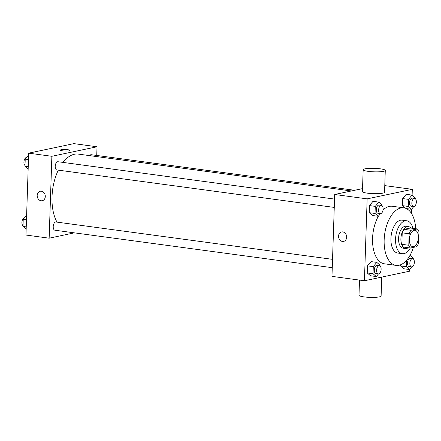 <?xml version="1.0" encoding="UTF-8"?>
<svg xmlns="http://www.w3.org/2000/svg" width="441" height="441" viewBox="0 0 441 441"><rect width="100%" height="100%" fill="white"/><g stroke="black" fill="none" stroke-linecap="round" stroke-linejoin="round"><path stroke-width="0.66" d="M413.597 246.673A8.296 4.427 -82.3 0 1 412.759 246.706A8.296 4.427 -82.3 0 1 409.48 237.892A8.296 4.427 -82.3 0 1 414.975 230.263A8.296 4.427 -82.3 0 1 418.338 238.305A8.296 4.427 -82.3 0 1 413.597 246.673M418.57 243.2L418.95 231.707A10.711 5.711 -82.3 0 0 417.329 228.945L410.995 230.285A10.711 5.711 -82.3 0 0 409.165 233.774L408.785 245.262A10.711 5.711 -82.3 0 0 410.406 248.024L416.739 246.69A10.711 5.711 -82.3 0 0 418.57 243.2M409.165 233.774L402.214 232.837L401.828 244.325L408.785 245.262M401.828 244.325A10.711 5.711 -82.3 0 0 403.449 247.087L410.406 248.024M402.214 232.837A10.711 5.711 -82.3 0 1 404.039 229.348L410.995 230.285M417.329 228.945L410.373 228.008L404.039 229.348M410.83 228.069A11.064 5.898 97.7 0 0 408.394 226.586A11.064 5.898 97.7 0 0 400.891 238.818A11.064 5.898 97.7 0 0 405.433 248.509A11.064 5.898 97.7 0 0 408.179 247.726M405.433 248.509L403.113 248.195A11.064 5.898 -82.3 0 1 398.576 238.504A11.064 5.898 -82.3 0 1 406.073 226.272L408.394 226.586M412.952 228.355A16.593 8.853 97.7 0 0 406.817 220.792A16.593 8.853 97.7 0 0 395.56 239.143A16.593 8.853 97.7 0 0 402.374 253.68A16.593 8.853 97.7 0 0 410.301 248.013M406.817 220.792L402.181 220.164A16.593 8.853 97.7 0 0 390.924 238.515A16.593 8.853 97.7 0 0 397.738 253.051L402.374 253.68M415.714 228.73A29.04 15.49 97.7 0 0 403.846 207.832A29.04 15.49 97.7 0 0 384.155 239.948A29.04 15.49 97.7 0 0 396.073 265.383A29.04 15.49 97.7 0 0 413.377 247.395M396.073 265.383L384.48 263.823A29.04 15.49 -82.3 0 1 372.562 238.383A29.04 15.49 -82.3 0 1 378.345 216.255M383.025 210.004A29.04 15.49 -82.3 0 1 392.253 206.267L403.846 207.832M382.027 205.666L382.049 204.944L378.78 202.116L372.981 201.333L369.481 205.594L369.244 212.683L372.513 215.511L378.306 216.294L380.495 213.637M415.262 198.643L415.284 197.921L412.015 195.093L406.222 194.31L402.716 198.571L402.479 205.66L405.411 208.202L402.479 205.66L408.278 206.443L411.547 209.277L413.73 206.62M412.109 195.176L412.302 189.332L367.149 198.874L364.431 280.752L409.59 271.215L409.645 269.412M410.108 255.438L410.119 255.146M411.503 213.483L411.646 209.15M380.026 265.929L380.048 265.206L376.779 262.378L370.986 261.596L367.48 265.857L367.243 272.946L370.512 275.774L376.311 276.557L378.494 273.9M406.486 260.405L406.277 266.706L400.483 265.923L400.516 264.815L400.483 265.923L403.752 268.756L409.546 269.539L411.729 266.882M362.541 188.61L334.691 194.492L331.974 276.369L364.431 280.752M334.691 194.492L367.149 198.874M343.605 241.42A4.84 4.024 78.1 0 1 342.448 241.459A4.84 4.024 78.1 0 1 338.567 236.828A4.84 4.024 78.1 0 1 341.604 231.949A4.84 4.024 78.1 0 1 346.543 235.852A4.84 4.024 78.1 0 1 343.605 241.42A4.84 4.024 78.1 0 1 342.448 241.459A4.84 4.024 78.1 0 1 338.572 236.828A4.84 4.024 78.1 0 1 341.61 231.949M384.773 185.617L412.302 189.332M385.28 170.446L384.552 192.282A11.064 1.747 -178.1 0 1 382.771 193.164A11.064 1.747 -178.1 0 1 370.33 193.483A11.064 1.747 -178.1 0 1 362.441 191.548L363.163 169.713A11.064 1.747 -178.1 0 1 374.282 168.33A11.064 1.747 -178.1 0 1 385.28 170.446A11.064 1.747 -178.1 0 1 383.494 171.329A11.064 1.747 -178.1 0 1 371.052 171.654A11.064 1.747 -178.1 0 1 363.163 169.713M359.503 280.085L359.002 295.261A11.064 1.747 1.9 0 0 369.999 297.372A11.064 1.747 1.9 0 0 381.112 295.994L381.741 277.097M56.999 222.132A38.72 20.65 -82.3 0 1 58.306 170.143M63.008 162.409A38.72 20.65 -82.3 0 1 78.266 154.096L351.339 190.975M334.261 207.413L56.911 169.956A4.151 2.211 -82.3 0 1 55.274 165.551A4.151 2.211 -82.3 0 1 58.025 161.737L334.537 199.078M332.266 267.676L54.916 230.219A4.151 2.211 -82.3 0 1 53.278 225.814A4.151 2.211 -82.3 0 1 56.024 221.999L332.542 259.341M89.606 155.629A4.151 2.211 -82.3 0 1 91.259 154.714L354.625 190.28M96.733 155.453L97.026 146.759L51.867 156.296L49.149 238.179L74.375 232.848M97.026 146.759L73.84 143.628L28.682 153.165L51.867 156.296M28.682 153.165L25.969 235.047L49.149 238.179M42.237 200.721A4.84 4.024 78.1 0 1 41.079 200.76A4.84 4.024 78.1 0 1 37.198 196.129A4.84 4.024 78.1 0 1 40.236 191.251A4.84 4.024 78.1 0 1 45.169 195.154A4.84 4.024 78.1 0 1 42.237 200.721A4.84 4.024 78.1 0 1 41.079 200.76A4.84 4.024 78.1 0 1 37.198 196.129A4.84 4.024 78.1 0 1 40.236 191.251M69.231 150.822A4.84 0.766 -178.1 0 1 63.785 150.965A4.84 0.766 -178.1 0 1 60.334 150.116A4.84 0.766 -178.1 0 1 65.196 149.51A4.84 0.766 -178.1 0 1 70.009 150.436A4.84 0.766 -178.1 0 1 69.231 150.822M60.334 150.116A4.84 0.766 -178.1 0 1 65.196 149.516A4.84 0.766 -178.1 0 1 70.009 150.436M26.625 215.23L23.224 219.364L22.987 226.459L26.162 229.204M23.224 219.364L26.471 219.805M22.987 226.459L26.24 226.895M23.009 225.737A4.151 2.211 -82.3 0 1 22.05 221.161A4.151 2.211 -82.3 0 1 24.542 217.76M28.626 154.967L25.22 159.102L24.988 166.196L28.163 168.942M25.22 159.102L28.472 159.543M24.988 166.196L28.235 166.632M25.01 165.474A4.151 2.211 -82.3 0 1 24.051 160.899A4.151 2.211 -82.3 0 1 26.543 157.498M413.261 258.906L413.283 258.183L409.981 255.394M406.277 266.706L409.546 269.539M411.541 266.871L409.226 266.557A4.151 2.211 -82.3 0 1 407.589 262.152A4.151 2.211 -82.3 0 1 410.334 258.338L412.655 258.647A4.151 2.211 -82.3 0 1 414.336 262.671A4.151 2.211 -82.3 0 1 411.966 266.855A4.151 2.211 -82.3 0 1 411.541 266.871A4.151 2.211 -82.3 0 1 409.904 262.461A4.151 2.211 -82.3 0 1 412.655 258.647M400.483 265.923L403.752 268.756M412.015 195.093L408.509 199.354L408.278 206.443M413.542 206.609L411.227 206.294A4.151 2.211 -82.3 0 1 409.584 201.89A4.151 2.211 -82.3 0 1 412.335 198.075L414.656 198.384A4.151 2.211 -82.3 0 1 416.332 202.408A4.151 2.211 -82.3 0 1 413.961 206.592A4.151 2.211 -82.3 0 1 413.542 206.609A4.151 2.211 -82.3 0 1 411.905 202.199A4.151 2.211 -82.3 0 1 414.656 198.384M406.222 194.31L402.716 198.571L408.509 199.354M402.716 198.571L402.479 205.66M406.326 208.571L411.547 209.277M376.779 262.378L373.273 266.64L373.042 273.729L376.311 276.557M378.306 273.894L375.991 273.58A4.151 2.211 -82.3 0 1 374.354 269.17A4.151 2.211 -82.3 0 1 377.099 265.355L379.42 265.669A4.151 2.211 -82.3 0 1 381.101 269.688A4.151 2.211 -82.3 0 1 378.725 273.872A4.151 2.211 -82.3 0 1 378.306 273.894A4.151 2.211 -82.3 0 1 376.669 269.484A4.151 2.211 -82.3 0 1 379.42 265.669M370.986 261.596L367.48 265.857L373.273 266.64M367.48 265.857L367.243 272.946L373.042 273.729M367.243 272.946L370.512 275.774M378.78 202.116L375.274 206.377L375.037 213.466L378.306 216.294M380.307 213.631L377.987 213.317A4.151 2.211 -82.3 0 1 376.349 208.907A4.151 2.211 -82.3 0 1 379.1 205.093L381.415 205.407A4.151 2.211 -82.3 0 1 383.097 209.425A4.151 2.211 -82.3 0 1 380.726 213.609A4.151 2.211 -82.3 0 1 380.307 213.631A4.151 2.211 -82.3 0 1 378.67 209.221A4.151 2.211 -82.3 0 1 381.415 205.407M372.981 201.333L369.481 205.594L375.274 206.377M369.481 205.594L369.244 212.683L375.037 213.466M369.244 212.683L372.513 215.511"/></g></svg>
